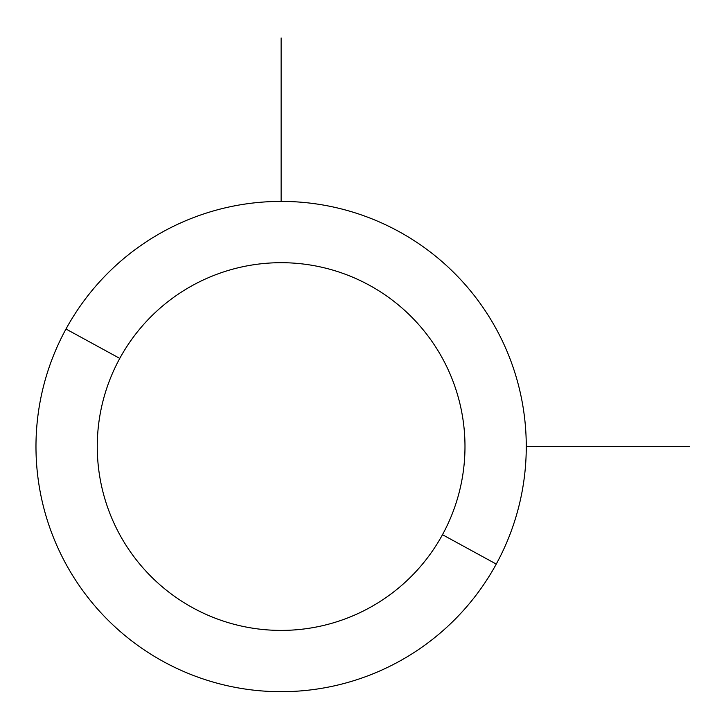 <?xml version="1.0" encoding="UTF-8"?>
<svg xmlns="http://www.w3.org/2000/svg" width="726" height="726" viewBox="0 0 726 726"><rect width="100%" height="100%" fill="white"/><g stroke="black" fill="none" stroke-linecap="round" stroke-linejoin="round"><path stroke-width="1.09" d="M496.257 564.075L442.479 534.699A183.859 183.859 0 0 0 369.271 285.2A183.859 183.859 0 0 0 119.772 358.399L65.984 329.023A245.143 245.143 0 0 1 398.656 231.412A245.143 245.143 0 0 1 496.257 564.075A245.143 245.143 0 0 1 163.595 661.685A245.143 245.143 0 0 1 65.984 329.023L119.772 358.399A183.859 183.859 0 0 0 192.98 607.898A183.859 183.859 0 0 0 442.479 534.699L496.257 564.075A245.143 245.143 0 0 0 398.656 231.412A245.143 245.143 0 0 0 65.984 329.023A245.143 245.143 0 0 0 163.595 661.685A245.143 245.143 0 0 0 496.257 564.075M442.479 534.699A183.859 183.859 0 0 1 192.98 607.898A183.859 183.859 0 0 1 119.772 358.399A183.859 183.859 0 0 1 369.271 285.2A183.859 183.859 0 0 1 442.479 534.699M526.268 446.554L689.7 446.554M281.125 201.401L281.125 37.97"/></g></svg>
